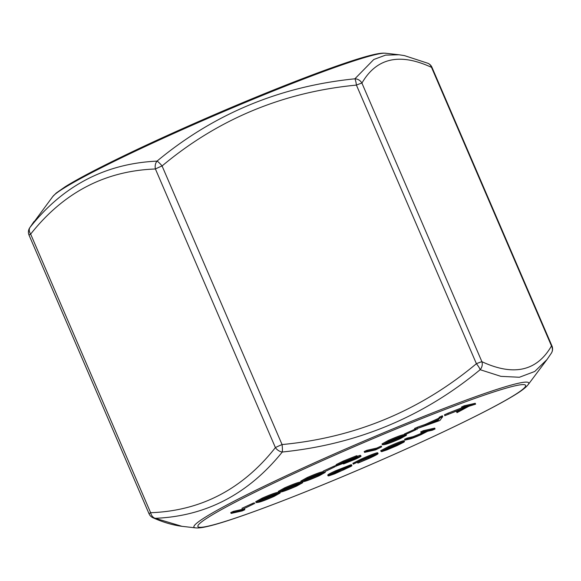 <?xml version="1.0" encoding="UTF-8"?>
<svg xmlns="http://www.w3.org/2000/svg" width="581" height="581" viewBox="0 0 581 581"><rect width="100%" height="100%" fill="white"/><g stroke="black" fill="none" stroke-linecap="round" stroke-linejoin="round"><path stroke-width="0.87" d="M52.798 196.516L56.263 193.008L65.261 186.704C72.589 182.122 82.771 176.471 95.792 169.761C128.851 152.832 169.797 133.862 218.623 112.859C282.293 85.516 343.72 62.174 369.857 55.536C375.37 54.069 379.814 53.27 383.191 53.14L385.501 53.227A182.274 11.765 156.7 0 0 376.343 54.418A182.274 11.765 156.7 0 0 196.574 123.303A182.274 11.765 156.7 0 0 52.798 196.516L30.001 227.418C63.002 185.644 105.343 163.551 157.015 161.126A7.735 5.745 86.8 0 0 155.417 168.991C105.125 170.792 63.54 192.5 30.655 234.107L150.639 512.711C200.961 510.895 242.546 489.187 275.401 447.595A7.735 5.469 39.5 0 0 282.293 452.011C248.269 494.162 205.935 516.255 155.28 518.303L181.962 526.321C172.63 525.101 162.992 522.261 153.05 517.794L153.05 517.794A7.735 6.87 113.5 0 0 155.28 518.303A7.735 5.745 86.8 0 1 150.639 512.711A7.735 0.501 156.7 0 0 149.034 513.764A7.735 7.735 0 0 0 153.05 517.794M551.413 353.088A7.735 7.735 0 0 0 551.95 345.935A7.735 0.501 -23.3 0 0 551.492 345.956A7.735 7.146 31.9 0 1 551.413 353.088L546.99 359.566L534.738 371.477L519.407 377.258L500.909 376.35L480.153 369.698A7.735 6.87 113.5 0 0 481.903 361.694A7.735 0.501 156.7 0 0 476.405 363.706L356.422 85.102A7.735 0.501 -23.3 0 1 361.919 83.09A7.735 7.146 31.9 0 0 354.875 78.813A7.735 1.264 83.7 0 1 356.422 85.102C282.874 92.154 218.086 119.105 162.07 165.955L282.054 444.559C355.267 437.638 420.056 410.687 476.405 363.706A7.735 1.54 51 0 1 480.153 369.698C423.07 416.955 357.112 444.392 282.293 452.011A7.735 1.264 83.7 0 0 282.054 444.559A7.735 0.501 156.7 0 0 278.393 446.157A7.735 0.501 156.7 0 0 275.401 447.595L155.417 168.991A7.735 0.501 -23.3 0 1 158.41 167.546A7.735 0.501 -23.3 0 1 162.07 165.955A7.735 1.54 51 0 0 157.015 161.126C214.062 113.789 280.013 86.351 354.875 78.813L373.772 59.509L385.595 55.115L399.002 54.767L404.427 55.602L427.95 63.3A7.735 6.87 113.5 0 1 431.509 67.345C399.692 52.646 376.495 57.889 361.919 83.09L481.903 361.694C513.72 376.415 536.917 371.172 551.492 345.956L431.509 67.345A7.735 0.501 156.7 0 1 431.966 67.331A7.735 7.735 0 0 0 427.95 63.3M260.353 500.314C262.125 500.067 266.156 498.585 272.438 495.869L275.3 494.475M282.903 490.001C284.675 489.754 288.706 488.272 294.988 485.556L297.857 484.162M305.461 479.681C307.233 479.434 311.256 477.952 317.546 475.236L320.407 473.849M345.07 461.503L348.629 459.934M386.641 442.548C388.413 442.301 392.444 440.819 398.726 438.103L401.587 436.709M333.588 473.014L346.036 467.654M260.724 501.163C262.496 500.916 266.519 499.435 272.809 496.719L277.253 494.235L275.379 494.46C273.745 494.642 269.758 496.101 263.44 498.839L259.046 501.287L260.724 501.163L260.368 500.343M272.809 496.719L272.438 495.869M283.274 490.851C285.046 490.604 289.077 489.122 295.359 486.406L299.803 483.922L297.93 484.14C296.295 484.322 292.316 485.789 285.99 488.527L281.596 490.967L283.274 490.851L282.918 490.023M295.359 486.406L294.988 485.556M305.824 480.531C307.596 480.284 311.627 478.809 317.909 476.086L322.353 473.602L320.487 473.827C318.846 474.009 314.866 475.469 308.54 478.207L304.154 480.654L305.824 480.531L305.468 479.71M317.909 476.086L317.546 475.236M339.181 464.575L349.079 460.748C353.321 458.794 355.006 457.835 354.127 457.872L344.562 461.728C340.335 463.667 338.672 464.611 339.573 464.553L339.464 464.299M349.079 460.748L348.709 459.898M354.526 457.85L354.127 457.872M346.131 462.679L353.931 459.607L358.027 457.341L346.32 462.476M353.931 459.607L353.662 458.983M387.011 443.397C388.783 443.15 392.807 441.669 399.096 438.953L403.541 436.469L401.667 436.694C400.033 436.876 396.053 438.335 389.728 441.073L385.334 443.521L387.011 443.397L386.655 442.577M399.096 438.953L398.726 438.103M437.587 421.043L438.67 419.569L428.19 424.362L437.587 421.043L437.239 420.223M330.916 474.67L343.189 470.044C348.157 467.72 349.9 466.674 348.418 466.899L336.798 471.489C331.802 473.805 330.037 474.859 331.504 474.641L331.344 474.256M343.189 470.044L342.819 469.187M349.036 466.87L348.418 466.899M395.915 445.917L401.573 442.773L385.312 450.217L395.915 445.917L395.719 445.453M233.758 512.217L244.833 509.711L242.204 510.917L231.129 513.422L233.758 512.217L233.395 511.367L244.47 508.862L244.833 509.711M253.614 503.988L243.475 508.891L253.614 503.988L253.251 503.139L254.384 502.877L254.747 503.734M262.387 499.057C270.514 495.513 275.714 493.574 278.008 493.254L280.151 493.022L274.029 496.421C265.829 500.009 260.513 501.991 258.087 502.369L256.083 502.572L262.387 499.057L262.024 498.207C270.143 494.656 275.35 492.724 277.638 492.405L278.619 492.201M284.937 488.737C293.064 485.193 298.271 483.261 300.559 482.942L302.708 482.709L296.579 486.108C288.379 489.689 283.063 491.671 280.638 492.056L278.64 492.252L284.937 488.737L284.574 487.887C292.693 484.343 297.9 482.412 300.195 482.092L301.169 481.889M307.494 478.424C315.614 474.88 320.821 472.949 323.109 472.622L325.258 472.389L319.136 475.788C310.929 479.376 305.621 481.358 303.188 481.736L301.19 481.94L307.494 478.424L307.124 477.575C315.251 474.031 320.451 472.099 322.745 471.772L323.363 471.641M334.801 466.855L324.663 471.75L334.801 466.855L334.431 465.998L335.571 465.744L335.934 466.594M343.727 463.878C342.841 464.037 343.451 463.58 345.579 462.498L336.965 465.751L336.893 465.258L343.458 461.975L356.792 456.666C357.932 456.47 357.017 457.124 354.047 458.62L360.67 456.136C361.694 456.085 359.777 457.182 354.918 459.418L343.727 463.878L342.906 463.05M360.67 456.136L361.099 456.114L360.307 455.286L360.67 456.136M356.792 456.666L357.359 456.63L356.995 455.78L356.429 455.809L356.792 456.666M336.965 465.751L336.522 464.408L343.088 461.125L356.429 455.809M381.637 446.869L375.631 449.883L364.563 452.388L367.192 451.183L377.127 448.939L381.637 446.869L381.274 446.019L376.764 448.082L377.127 448.939M388.674 441.291C396.801 437.747 402.008 435.808 404.296 435.489L406.446 435.256L400.316 438.655C392.117 442.243 386.801 444.225 384.375 444.603L382.378 444.806L388.674 441.291L388.311 440.434C396.431 436.89 401.638 434.958 403.926 434.639L404.55 434.508M415.981 429.715L404.71 434.871L415.981 429.715L415.705 429.068M439.904 420.484L414.928 429.352L425.67 425.256L438.96 419.177L439.868 417.942L442.737 416.628L439.904 420.484M464.539 406.656L475.614 404.151L468.765 406.308L457.007 412.663L466.441 407.194L444.806 415.684L467.247 406.649L461.91 407.855L464.539 406.656L464.175 405.807L475.243 403.301L475.614 404.151M328.882 475.839C326.943 476.137 329.245 474.757 335.796 471.714C342.775 468.569 347.866 466.565 351.055 465.693C352.159 465.446 352.137 465.679 350.989 466.39L334.7 473.849L328.882 475.839L328.098 475.883L327.728 475.033M335.796 471.714L335.426 470.864L350.692 464.844L351.055 465.693C352.159 465.446 352.137 465.679 350.989 466.39M369.589 458.191L357.881 463.108L368.79 458.329C374.135 455.86 376.132 454.705 374.781 454.858L362.377 459.782L353.27 464.154L361.426 459.992C368.601 456.739 373.903 454.632 377.323 453.674L378.093 453.638L377.73 452.788L376.96 452.824L377.323 453.674C379.204 453.434 376.626 454.938 369.589 458.191M375.362 454.821L374.781 454.858M390.062 447.123L381.071 451.517L388.733 447.501C395.632 444.392 400.614 442.439 403.679 441.625L404.492 441.589L403.911 442.141L397.048 445.634L386.83 449.941L381.688 451.64L400.854 442.875L390.062 447.123M423.709 431.53L435.067 428.967L432.438 430.165L427.645 431.255L421.16 434.603C414.907 437.384 410.869 438.916 409.046 439.192L404.913 440.129L407.55 438.924L413.498 437.508L420.629 434.617L425.771 431.77L421.08 432.736L423.709 431.53L423.346 430.681L434.697 428.117L435.067 428.967M231.129 513.422L230.766 512.565L233.395 511.367M242.335 509.145L241.972 508.295L253.251 503.139M256.083 502.572L255.72 501.723L262.024 498.207M278.008 493.254L277.638 492.405M278.64 492.252L278.27 491.403L284.574 487.887M300.559 482.942L300.195 482.092M301.19 481.94L300.82 481.09L307.124 477.575M323.109 472.622L322.745 471.772M323.523 472.012L323.159 471.162L334.431 465.998M357.228 456.332L360.307 455.286M343.458 461.975L343.088 461.125M336.595 464.902L336.522 464.408M367.192 451.183L366.822 450.333L376.764 448.082M364.563 452.388L364.193 451.539L366.822 450.333M382.378 444.806L382.007 443.949L388.311 440.434M404.296 435.489L403.926 434.639M404.71 434.871L404.34 434.022L414.863 429.214M417.122 429.461L416.788 428.691M442.737 416.628L442.373 415.778L439.497 417.085L439.868 417.942M438.96 419.177L438.59 418.327L439.497 417.085M425.67 425.256L425.299 424.406L438.59 418.327M417.783 428.037L417.419 427.188L425.299 424.406M414.928 429.352L414.558 428.495L417.419 427.188M461.91 407.855L461.539 407.005L464.175 405.807M448.314 414.079L447.944 413.229L461.866 407.768M444.806 415.684L444.436 414.827L447.944 413.229M457.007 412.663L456.637 411.813L460.762 409.423M350.692 464.844C351.788 464.597 351.766 464.829 350.626 465.541M328.519 474.989C326.573 475.287 328.882 473.907 335.426 470.864M361.426 459.992L361.062 459.143C368.238 455.889 373.539 453.783 376.96 452.824M353.27 464.154L352.907 463.304L361.062 459.143M368.79 458.329L368.419 457.479L372.189 455.686M359.566 462.222L359.203 461.372L368.419 457.479M357.881 463.108L357.518 462.258L359.203 461.372M403.679 441.625L403.308 440.776L404.129 440.732L404.492 441.589M388.733 447.501L388.369 446.651C395.269 443.543 400.251 441.582 403.308 440.776M381.071 451.517L380.708 450.667L388.369 446.651M421.08 432.736L420.709 431.886L423.346 430.681M420.629 434.617L420.266 433.767L423.549 432.177M413.498 437.508L413.135 436.658L420.266 433.767M407.55 438.924L407.179 438.074L413.135 436.658M404.913 440.129L404.55 439.28L407.179 438.074M29.05 235.16A7.735 7.735 0 0 1 29.587 228.006A7.735 7.146 31.9 0 1 30.001 227.418A7.735 5.469 39.5 0 0 30.655 234.107A7.735 0.501 -23.3 0 0 29.05 235.16L149.034 513.764M181.998 526.328L195.499 527.86A182.274 11.765 -23.3 0 1 356.676 444.204A182.274 11.765 -23.3 0 1 528.202 384.578L546.99 359.566M411.355 438.067L410.985 437.217M208.39 526.103A178.403 11.511 156.7 0 0 488.57 409.547A178.403 11.511 156.7 0 0 388.253 432.235A178.403 11.511 156.7 0 0 208.39 526.103M279.788 492.172L280.151 493.022M302.338 481.86L302.708 482.709M324.888 471.54L325.258 472.389M335.934 464.938L336.297 465.788M406.075 434.406L406.446 435.256M351.498 464.8L351.868 465.65M385.501 53.227L399.002 54.767M29.587 228.006L34.01 221.528M431.966 67.331L551.95 345.935M195.499 527.86C198.317 528.151 202.166 527.715 207.047 526.553C233.308 520.859 310.167 491.337 384.194 458.765C424.675 440.957 458.576 425.023 485.89 410.978C498.723 404.347 508.745 398.777 515.957 394.252C520.729 391.296 524.309 388.645 526.698 386.3L528.202 384.578"/></g></svg>
